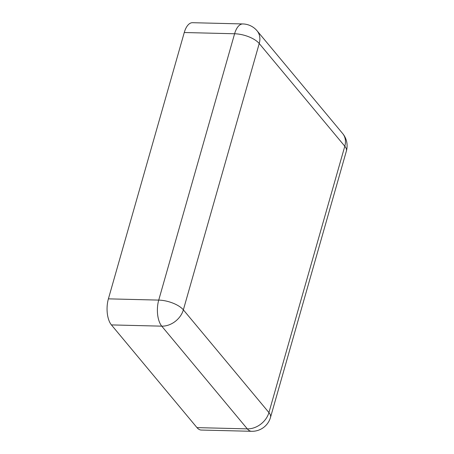 <?xml version="1.0" encoding="UTF-8"?>
<svg xmlns="http://www.w3.org/2000/svg" width="454" height="454" viewBox="0 0 454 454"><rect width="100%" height="100%" fill="white"/><g stroke="black" fill="none" stroke-linecap="round" stroke-linejoin="round"><path stroke-width="0.68" d="M251.607 431.3A19.159 19.159 0 0 0 270.505 417.396A19.159 8.041 -164.1 0 0 268.927 412.567A19.159 14.812 140.2 0 1 247.317 428.871A19.159 9.114 91.4 0 0 251.607 431.3L201.275 430.051A19.159 9.114 -88.6 0 1 196.985 427.623L111.412 324.911A19.159 9.114 -88.6 0 1 108.398 298.851L184.267 32.518A19.159 9.114 -88.6 0 1 192.519 22.7L242.85 23.949A19.159 9.114 91.4 0 0 234.599 33.761A19.159 8.041 15.9 0 1 259.228 43.516A19.159 14.812 -39.8 0 0 257.1 30.838A19.159 19.159 0 0 0 242.85 23.949M183.359 309.849A19.159 8.041 -164.1 0 0 158.73 300.1A19.159 9.114 91.4 0 0 161.749 326.159A19.159 14.812 -39.8 0 0 183.359 309.849L259.228 43.516L344.796 146.233A19.159 8.041 15.9 0 1 346.374 151.063A19.159 19.159 0 0 0 342.668 133.55A19.159 14.812 140.2 0 1 344.796 146.233L268.927 412.567L183.359 309.849M111.412 324.911L161.749 326.159L247.317 428.871L196.985 427.623M184.267 32.518L234.599 33.761L158.73 300.1L108.398 298.851M270.505 417.396L346.374 151.063M342.668 133.55L257.1 30.838"/></g></svg>
